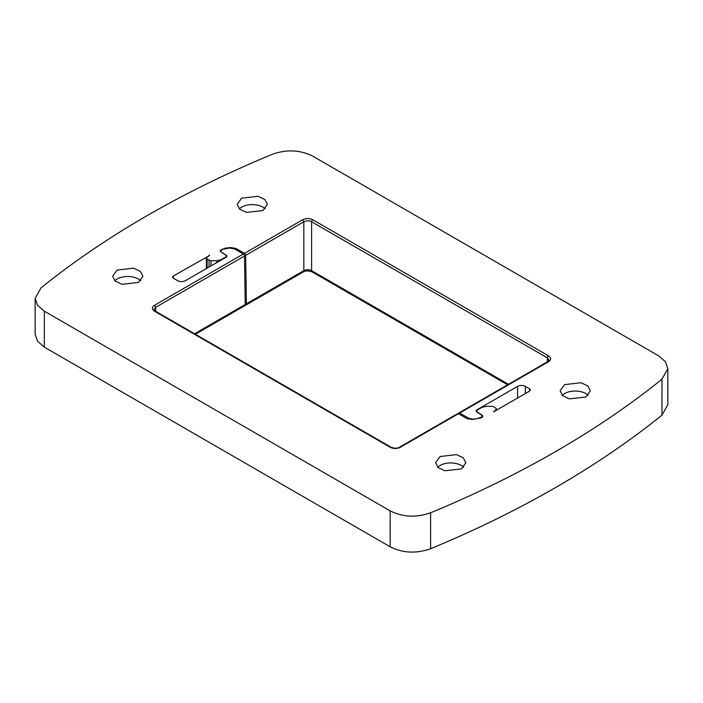 <?xml version="1.0" encoding="UTF-8"?>
<svg xmlns="http://www.w3.org/2000/svg" width="703" height="703" viewBox="0 0 703 703"><rect width="100%" height="100%" fill="white"/><g stroke="black" fill="none" stroke-linecap="round" stroke-linejoin="round"><path stroke-width="1.05" d="M390.218 447.293A1.652 0.949 -60 0 1 391.044 447.213C394.594 448.514 397.415 448.514 399.506 447.213L457.662 413.636A1.652 0.949 60 0 1 458.488 413.716L400.332 447.293C396.791 448.866 393.425 448.866 390.218 447.293L154.449 311.174C151.725 309.03 151.725 307.079 154.449 305.33L243.343 254.011A1.652 0.949 60 0 1 244.512 256.006L245.242 304.487A2.75 1.591 60 0 1 244.67 305.787L195.372 334.25M194.538 333.758L245.242 304.487L194.538 333.758M44.333 311.201L37.54 305.322L35.15 298.397L41.02 287.852A1004.279 579.817 180 0 1 144.106 217.385A1004.279 579.817 180 0 1 147.217 215.584A1004.279 579.817 180 0 1 272.377 154.273C286.666 149.229 300.155 149.871 312.826 156.189L658.667 355.859L665.46 361.729L667.85 368.662L661.98 379.207A1004.279 579.817 180 0 1 558.894 449.665A1004.279 579.817 180 0 1 555.783 451.467A1004.279 579.817 180 0 1 430.623 512.786C416.334 517.821 402.845 517.188 390.174 510.87L44.333 311.201L44.333 347.141L37.54 341.271L35.15 334.338L35.15 298.397M262.975 210.531L267.412 204.353L264.855 199.503L258.071 196.278L241.577 198.176L237.139 204.353L239.697 209.204L246.481 212.42L262.975 210.531M243.343 254.011L234.521 248.915L229.67 248.036L222.614 249.337L221.023 250.25L220.927 251.542L221.023 250.25M209.476 255.567L173.377 275.971L172.578 277.087L173.377 278.212L177.657 280.682C180.24 281.912 182.842 281.912 185.434 280.682L226.691 256.867L226.788 255.576L220.927 251.832M226.691 256.867L226.788 255.576L226.788 256.806M209.476 255.127L206.331 258.045L207.139 259.17L207.139 268.151M245.119 305.225A2.75 1.591 -120 0 0 245.839 305.111A2.75 1.591 -120 0 0 246.401 303.819L245.681 255.338A1.652 0.949 -120 0 0 244.512 253.335L236.182 248.528L230.848 247.553L225.522 248.097L220.434 250.145L220.338 251.428L226.208 255.461L226.111 256.753L220.97 259.715L216.691 260.743L211.005 260.743L207.139 259.17M226.208 255.461L226.111 257.201M220.434 251.498L220.434 250.145L220.338 251.428M244.512 253.335L302.668 219.758C306.042 218.158 309.417 218.158 312.782 219.758L548.551 355.885C551.328 357.836 551.328 359.778 548.551 361.72L459.657 413.048L468.479 418.144L473.33 419.383M459.657 413.048A1.652 0.949 -120 0 0 458.831 412.96A1.652 0.949 -120 0 0 458.488 413.698L466.818 418.531L472.152 419.498L480.703 417.986L482.566 416.914L482.662 415.622L476.792 411.589L476.889 410.306L482.03 407.336L486.309 406.316L491.995 406.316L493.945 406.782L496.67 409.005L493.524 411.932L529.623 391.088L530.422 389.963L529.623 388.838L525.343 386.369C522.76 385.139 520.158 385.139 517.566 386.369L476.309 410.192L476.212 411.475L482.073 415.517L481.977 416.8L477.451 418.601L473.33 419.023M482.073 415.517L481.977 417.248M476.309 411.545L476.309 410.192L476.212 411.475M476.792 411.879L476.889 410.306M482.566 416.914L482.662 415.622L482.662 416.853M138.456 282.421L142.894 276.244L140.345 271.384L133.552 268.168L117.058 270.066L112.629 276.244L115.178 281.095L121.971 284.311L138.456 282.421M461.423 468.883L465.861 462.706L463.303 457.846L456.519 454.63L440.025 456.528L435.588 462.706L438.145 467.557L444.929 470.773L461.423 468.883M564.544 384.638L560.106 390.815L562.655 395.666L569.448 398.882L585.942 396.993L590.371 390.815L587.822 385.965L581.03 382.74L564.544 384.638M667.85 368.662L667.85 404.603L661.98 415.148A1004.279 579.817 180 0 1 558.894 485.615A1004.279 579.817 180 0 1 555.783 487.416A1004.279 579.817 180 0 1 430.623 548.727C416.334 553.771 402.845 553.129 390.174 546.811L44.333 347.141M140.741 280.734A15.132 8.735 0 0 0 117.058 279.047A15.132 8.735 0 0 0 114.782 280.734M463.699 467.196A15.132 8.735 0 0 0 440.025 465.509A15.132 8.735 0 0 0 437.749 467.196M588.218 395.306A15.132 8.735 0 0 0 564.544 393.618A15.132 8.735 0 0 0 562.259 395.306M265.251 208.844A15.132 8.735 0 0 0 241.577 207.157A15.132 8.735 0 0 0 239.301 208.844M154.449 311.174A1.652 0.949 -60 0 1 155.275 311.095L154.001 309.628L155.618 307.334L244.512 256.006M155.741 311.359L155.618 307.334L154.449 305.33M400.332 447.293L399.163 447.943M173.377 275.971L173.377 278.212M390.174 510.87L390.174 546.811M430.623 512.786L430.623 548.727M495.861 410.13L495.861 410.578M312.782 219.758A1.652 0.949 120 0 0 311.614 221.761L547.382 357.88L548.999 360.173L547.725 361.641L458.831 412.96M548.551 355.885A1.652 0.949 120 0 0 547.382 357.88L547.259 361.904M302.668 219.758L303.837 221.761C306.42 220.514 309.012 220.514 311.614 221.761L311.614 270.655C309.021 269.407 306.429 269.407 303.837 270.655L246.401 303.819M508.462 384.304L311.614 270.655A2.75 1.591 -60 0 0 312.185 271.956L312.185 271.956C308.222 270.62 305.243 270.62 303.265 271.956L303.837 270.655L303.837 221.761L245.681 255.338M548.551 361.72L547.382 362.37M468.479 419.208L468.479 418.144M480.386 417.723L480.386 418.162M517.566 398.047L517.566 386.369M525.343 386.369L525.343 393.548M529.623 388.838L529.623 391.088M661.98 379.207L661.98 415.148M209.055 267.043L209.055 260.277M211.005 260.743L211.005 265.927M216.691 262.641L216.691 260.743M220.97 259.715L220.97 260.163M222.297 249.521L222.297 249.064M236.182 248.528L236.182 249.873M391.044 447.213L155.275 311.095M220.54 251.569L220.54 250.927M496.67 410.113L496.67 409.014M476.406 410.974L476.406 411.615M507.628 384.796L312.185 271.956M482.46 416.967L482.46 416.123M206.331 268.616L206.331 258.045M226.594 256.077L226.594 256.92M303.265 271.956L245.839 305.111"/></g></svg>
